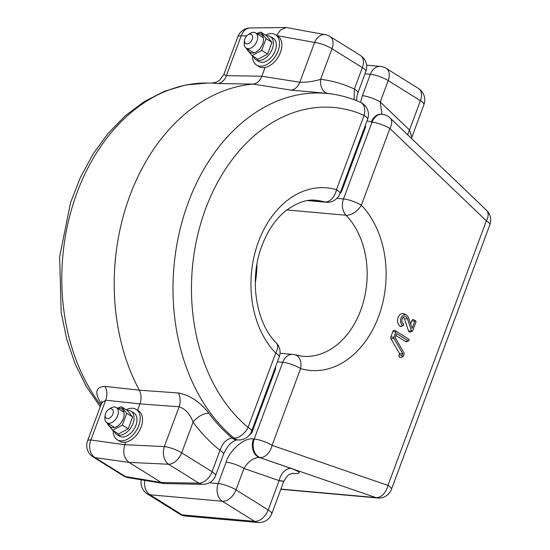 <?xml version="1.0" encoding="UTF-8"?>
<svg xmlns="http://www.w3.org/2000/svg" width="550" height="550" viewBox="0 0 550 550"><rect width="100%" height="100%" fill="white"/><g stroke="black" fill="none" stroke-linecap="round" stroke-linejoin="round"><path stroke-width="0.82" d="M111.073 408.794A5.362 3.41 -58 0 0 108.488 409.612A5.362 3.41 -58 0 0 105.263 414.776A5.362 3.41 -58 0 0 107.442 418.564A5.362 3.41 -58 0 0 112.881 414.006A5.362 3.41 -58 0 0 111.073 408.794M108.488 409.612L110.316 408.361A8.944 5.686 122 0 1 114.627 407A8.944 5.686 122 0 1 116.332 407.557A8.944 5.686 122 0 1 117.102 416.941A8.944 5.686 122 0 1 108.57 423.287A8.944 5.686 122 0 1 106.865 422.73A8.944 5.686 122 0 1 104.947 416.969L105.263 414.776M250.408 34.134A5.362 3.41 -58 0 0 247.823 34.953A5.362 3.41 -58 0 0 244.599 40.116A5.362 3.41 -58 0 0 246.771 43.911A5.362 3.41 -58 0 0 252.216 39.346A5.362 3.41 -58 0 0 250.408 34.134M247.823 34.953L249.652 33.701A8.944 5.686 122 0 1 253.962 32.34A8.944 5.686 122 0 1 255.667 32.897A8.944 5.686 122 0 1 256.431 42.281A8.944 5.686 122 0 1 247.906 48.627A8.944 5.686 122 0 1 246.201 48.07A8.944 5.686 122 0 1 244.276 42.316L244.599 40.116M257.118 33.797A10.622 6.751 122 0 1 259.071 33.646A10.622 6.751 122 0 1 262.646 43.959A10.622 6.751 122 0 1 251.879 52.986A10.622 6.751 122 0 1 247.651 48.977M261.704 50.407L267.589 54.079L257.854 59.283L251.969 55.612L261.704 50.407L266.076 38.651L260.714 32.099L256.719 33.55M246.709 48.386L246.606 49.06L251.969 55.612M267.589 54.079L271.961 42.323L266.599 35.771L260.714 32.099M271.961 42.323L266.076 38.651M117.782 408.457A10.622 6.751 122 0 1 119.735 408.299A10.622 6.751 122 0 1 123.317 418.619A10.622 6.751 122 0 1 112.544 427.646A10.622 6.751 122 0 1 108.316 423.638M122.368 425.067L128.253 428.739L118.518 433.943L112.633 430.272L122.368 425.067L126.741 413.311L121.378 406.759L117.384 408.21M107.374 423.046L107.271 423.713L112.633 430.272M128.253 428.739L132.626 416.982L127.263 410.431L121.378 406.759M132.626 416.982L126.741 413.311M265.512 35.097A17.889 11.371 122 0 1 275.488 34.719A17.889 11.371 122 0 1 278.101 50.971A17.889 11.371 122 0 1 256.554 65.065A17.889 11.371 122 0 1 252.505 55.949M275.488 34.719L277.826 36.176A17.889 11.371 122 0 1 280.445 52.436A17.889 11.371 122 0 1 258.899 66.529L256.554 65.065M126.177 409.75A17.889 11.371 122 0 1 136.153 409.372A17.889 11.371 122 0 1 138.765 425.631A17.889 11.371 122 0 1 117.219 439.725A17.889 11.371 122 0 1 113.169 430.602M136.153 409.372L138.497 410.836A17.889 11.371 122 0 1 141.109 427.096A17.889 11.371 122 0 1 119.563 441.189L117.219 439.725M114.063 431.159A13.64 8.669 -58 0 0 116.538 434.294A13.64 8.669 -58 0 0 131.113 427.309A13.64 8.669 -58 0 0 130.976 411.152A13.64 8.669 -58 0 0 127.071 410.307M116.538 434.294L119.467 436.123A13.64 8.669 -58 0 0 134.042 429.138A13.64 8.669 -58 0 0 133.904 412.981L130.976 411.152M253.399 56.499A13.64 8.669 -58 0 0 255.874 59.634A13.64 8.669 -58 0 0 270.449 52.656A13.64 8.669 -58 0 0 270.311 36.492A13.64 8.669 -58 0 0 266.406 35.647M255.874 59.634L258.803 61.463A13.64 8.669 -58 0 0 273.377 54.477A13.64 8.669 -58 0 0 273.24 38.321L270.311 36.492M411.812 331.203A0.901 0.66 95.1 0 0 412.706 330.756L415.951 322.039A0.901 0.66 95.1 0 0 414.776 321.31L412.163 328.329L408.567 317.811A5.679 4.173 95.1 0 0 406.601 315.205A5.679 4.173 95.1 0 0 401.012 318.147A5.679 4.173 95.1 0 0 402.827 325.6A0.901 0.66 95.1 0 0 403.432 323.964A3.884 2.86 -84.9 0 1 401.906 320.134A3.884 2.86 -84.9 0 1 404.133 316.683A3.884 2.86 -84.9 0 1 406.065 316.882A3.884 2.86 -84.9 0 1 407.364 318.636L411.517 330.804A0.901 0.66 95.1 0 0 411.812 331.203M403.047 317.433A2.86 2.104 -84.9 0 1 403.453 317.611A2.86 2.104 -84.9 0 1 404.408 318.904L408.561 331.072A1.925 1.416 95.1 0 0 409.2 331.939A1.925 1.416 95.1 0 0 410.156 332.035L412.259 331.251M291.046 90.118L327.772 93.404A13.413 9.096 -83.2 0 1 320.595 79.317C313.954 81.407 307.031 82.376 299.819 82.239A13.413 9.494 -81 0 1 291.046 90.118L253.131 84.088A190.046 139.666 95.1 0 0 129.862 195.745A190.046 139.666 95.1 0 0 139.301 390.184L178.42 392.968A13.413 9.295 -85.8 0 1 179.135 406.766C185.515 409.035 190.169 414.171 193.084 422.173L181.692 452.801L212.059 471.742L220.021 450.326A13.413 3.169 20.4 0 1 223.534 454.19L215.572 475.612A13.413 3.169 20.4 0 0 212.059 471.742A13.413 8.525 122 0 1 198.935 483.175L168.568 464.234L129.016 462.378L161.253 482.487L198.935 483.175A13.413 9.68 91.1 0 0 202.751 484.344A13.413 13.413 0 0 0 215.572 475.612M208.835 413.208A185.859 136.593 95.1 0 0 232.258 438.089C226.696 438.769 222.619 442.846 220.021 450.326A199.258 146.438 -84.9 0 1 193.084 422.173A13.413 7.012 -36.6 0 1 208.835 413.208C200.2 402.022 190.059 395.278 178.42 392.968M265.066 67.492L261.821 76.223L299.819 82.239L314.621 42.446L276.925 35.612M125.73 442.152L124.781 444.709L164.333 446.566A13.413 9.219 92.7 0 0 168.568 464.234A13.413 8.525 122 0 0 181.692 452.801A13.413 3.169 20.4 0 0 164.333 446.566L179.135 406.766L139.961 403.886L137.589 410.272M360.388 55.433A13.413 8.525 122 0 1 362.347 67.629L354.386 89.045A13.413 3.169 -159.6 0 1 357.899 92.909L365.86 71.493A13.413 13.413 0 0 0 360.388 55.433L330.021 36.492A13.413 13.413 0 0 0 325.394 34.691A13.413 9.549 100.6 0 0 314.621 42.446A13.413 3.169 -159.6 0 1 331.987 48.689L320.595 79.317A199.258 146.438 -84.9 0 1 354.386 89.045L354.118 99.722M276.588 35.406L280.679 29.817L286.227 27.5L325.394 34.691M217.607 83.545L253.131 84.088C257.008 83.566 259.909 80.946 261.821 76.223L226.387 75.666A13.413 10.189 -89.1 0 1 217.607 83.545L212.169 83.091L216.246 82.204L219.539 80.307L223.829 74.436L226.387 75.666L241.182 35.874L246.812 35.798M129.016 462.378C124.011 458.308 122.602 452.416 124.781 444.709L90.894 439.993A13.413 10.443 97.9 0 0 95.129 457.662L129.016 462.378M202.751 484.344L164.065 483.56L161.253 482.487L125.496 476.603L95.129 457.662A13.413 8.525 -58 0 1 93.046 456.885L123.406 475.826A13.413 8.525 -58 0 0 125.496 476.603A13.413 10.01 99.3 0 0 128.329 477.682L164.065 483.56M87.567 440.832A13.413 3.169 -159.6 0 1 90.894 439.993L105.696 400.194L139.961 403.886C141.625 399.018 141.398 394.446 139.301 390.184L104.981 386.396A13.413 10.388 -83.8 0 1 105.696 400.194L101.599 403.109L87.567 440.832A13.413 13.413 0 0 0 93.046 456.885M365.53 124.836L365.31 127.71L341.777 190.988L339.907 193.724M251.13 432.3A167.688 123.234 95.1 0 0 251.886 432.706L275.419 369.428A98.374 72.297 -84.9 0 1 274.697 369.078M275.639 366.547L275.419 369.428M251.886 432.706L248.036 436.473M404.044 352.942L395.196 337.666L396.701 333.623L408.244 340.814A0.901 0.66 95.1 0 0 408.849 339.185L396.722 331.616A0.901 0.66 95.1 0 0 395.828 332.069L393.834 337.446A0.901 0.66 95.1 0 0 393.889 338.387L402.737 353.664L399.582 353.629L399.128 354.853A1.925 1.416 95.1 0 0 399.266 356.888A1.925 1.416 95.1 0 0 400.696 357.486L402.793 356.703A0.901 0.66 95.1 0 0 403.239 356.207L404.106 353.884A0.901 0.66 95.1 0 0 404.044 352.942M395.993 335.534L405.632 341.55A1.925 1.416 95.1 0 0 406.587 341.646L408.684 340.863M396.701 331.609L394.804 330.481A1.925 1.416 95.1 0 0 394.783 330.468A1.925 1.416 95.1 0 0 392.893 331.451L390.899 336.82A1.925 1.416 95.1 0 0 391.022 338.841L399.582 353.629M402.737 353.664L402.064 355.472A0.901 0.66 95.1 0 0 402.793 356.703M415.656 320.849L413.724 319.708A1.925 1.416 95.1 0 0 411.833 320.684L410.644 323.888M406.601 315.205L404.676 314.064A6.71 4.929 95.1 0 0 398.069 317.536A6.71 4.929 95.1 0 0 400.207 326.329A1.925 1.416 95.1 0 0 401.17 326.425L403.267 325.641M411.799 137.17L409.516 129.999L420.42 100.677L388.204 80.582L380.249 101.97A13.413 3.169 -159.6 0 0 362.402 95.679L360.594 102.369M407.804 134.915A13.413 7.844 133.8 0 1 409.516 129.999L380.249 101.97L382.009 114.297M209.309 482.769L218.151 483.56L226.105 462.165A13.413 3.169 20.4 0 1 243.952 468.462L235.998 489.851L268.214 509.946L279.118 480.624C284.811 481.271 285.257 481.381 280.452 480.968M280.919 489.094L375.953 497.599L259.298 457.442C253.433 457.703 248.318 461.381 243.952 468.462L279.118 480.624A13.413 8.951 -70.9 0 1 291.122 468.449C301.538 472.347 301.895 474.018 292.181 473.461L292.105 473.454M101.406 403.631A13.413 7.012 143.4 0 0 101.049 403.562C94.332 392.549 95.638 386.829 104.981 386.396M286.227 27.5L250.257 27.974A13.413 10.113 89.2 0 0 241.182 35.874A13.413 3.169 20.4 0 0 237.861 36.712L223.829 74.436M336.903 198.351L343.502 198.942L372.047 122.183A13.413 9.859 95.1 0 1 382.03 114.304A13.413 13.413 0 0 1 390.115 117.975A13.413 7.844 133.8 0 1 389.895 128.473L361.35 205.232A91.671 67.368 -84.9 0 1 378.572 316.594A91.671 67.368 -84.9 0 1 300.603 368.576L272.058 445.335A13.413 8.951 -70.9 0 1 260.054 457.511A13.413 9.859 -84.9 0 1 258.452 456.741A13.413 9.859 -84.9 0 1 254.21 439.044L282.755 362.285L277.399 361.804M291.122 468.449L259.298 457.442A13.413 9.859 -84.9 0 1 257.696 456.672A13.413 9.859 -84.9 0 1 253.454 438.976C244.901 437.064 229.859 449.817 226.105 462.165M360.477 102.314A13.413 8.828 -66.1 0 1 364.093 115.383A172.336 126.651 95.1 0 0 205.652 208.725A172.336 126.651 95.1 0 0 248.071 427.364L275.708 353.045A91.671 67.368 -84.9 0 1 258.486 241.684A91.671 67.368 -84.9 0 1 336.456 189.702L364.093 115.383A13.413 3.169 20.4 0 1 367.606 119.254A13.413 13.413 0 0 0 360.477 102.314C351.972 98.539 343.214 95.892 334.194 94.373L332.502 94.084A185.859 136.593 95.1 0 0 327.772 93.404M223.534 454.19C226.387 448.058 229.336 444.022 232.382 442.09C234.609 440.632 236.156 439.911 237.016 439.938L237.016 439.938A13.413 9.68 91 0 1 232.258 438.089L234.004 438.116A185.728 136.496 -84.9 0 1 182.903 218.762A185.728 136.496 -84.9 0 1 334.194 94.373M308.598 200.537L324.768 201.981A78.251 57.509 95.1 0 0 316.442 200.386C307.368 198.921 297.014 202.496 285.381 211.111C274.814 219.821 266.709 232.169 261.071 248.153C249.054 281.346 256.63 323.792 276.279 342.897A13.413 7.686 135.9 0 1 275.708 353.045A13.413 3.169 -159.6 0 1 279.221 356.909A13.413 13.413 0 0 0 276.279 342.897M365.86 71.493A13.413 3.169 -159.6 0 0 362.347 67.629L331.987 48.689A13.413 8.525 122 0 0 330.021 36.492M326.198 202.256A13.413 13.413 0 0 0 339.969 193.572A13.413 3.169 20.4 0 0 336.456 189.702A13.413 8.999 -73.5 0 1 324.768 201.981A13.413 9.859 95.1 0 0 326.198 202.256L307.952 200.626M248.071 427.364A13.413 8.126 129.5 0 1 234.004 438.116A13.413 9.68 -89 0 0 238.769 439.966A13.413 13.413 0 0 0 251.584 431.228A13.413 3.169 -159.6 0 0 248.071 427.364M365.31 127.71A167.688 123.234 95.1 0 0 364.636 127.229M341.117 190.472A98.374 72.297 -84.9 0 1 341.777 190.988M408.244 340.814L405.632 341.55M395.828 332.069L392.893 331.451M393.834 337.446L390.899 336.82M393.889 338.387L391.022 338.841M402.064 355.472L399.128 354.853M253.454 438.976L254.21 439.044A13.413 3.169 -159.6 0 1 272.058 445.335L387.956 485.423L486.351 220.846L389.895 128.473A13.413 3.169 -159.6 0 0 372.047 122.183L366.994 120.89M402.827 325.6L400.207 326.329M407.364 318.636L404.408 318.904M411.517 330.804L408.561 331.072M414.776 321.31L411.833 320.684M295.357 354.901A13.413 13.413 0 0 0 292.738 354.399A13.413 9.859 95.1 0 0 282.755 362.285A13.413 3.169 -159.6 0 1 300.603 368.576A13.413 8.999 -73.5 0 0 295.357 354.901L302.493 356.269A78.251 57.509 95.1 0 0 362.533 304.975A78.251 57.509 95.1 0 0 346.019 215.242L286.853 209.942M256.926 264.406A78.251 57.509 -84.9 0 1 255.289 282.7M362.402 95.679L370.356 74.284L365.001 73.81M222.393 501.256L149.903 494.773L182.119 514.869L254.609 521.359L222.393 501.256A13.413 9.859 95.1 0 1 218.151 483.56A13.413 3.169 20.4 0 1 235.998 489.851A13.413 8.525 122 0 1 222.393 501.256M411.434 138.394L423.933 104.541A13.413 3.169 -159.6 0 0 420.42 100.677A13.413 8.525 -58 0 0 418.461 88.481L386.244 68.386A13.413 13.413 0 0 0 380.339 66.406A13.413 9.859 95.1 0 0 370.356 74.284A13.413 3.169 -159.6 0 1 388.204 80.582A13.413 8.525 -58 0 0 386.244 68.386M382.03 114.304L381.274 114.235A13.413 9.859 95.1 0 0 371.291 122.114M343.502 198.942A13.413 9.859 95.1 0 0 346.019 215.242A13.413 7.686 135.9 0 0 361.35 205.232A13.413 3.169 -159.6 0 0 343.502 198.942M486.564 210.347A13.413 7.844 133.8 0 1 486.351 220.846A13.413 3.169 -159.6 0 1 489.864 224.709A13.413 13.413 0 0 0 486.564 210.347L390.115 117.975M489.864 224.709L391.462 489.287A13.413 3.169 -159.6 0 0 387.956 485.423A13.413 8.951 -70.9 0 1 375.953 497.599A13.413 9.859 95.1 0 0 377.699 497.977L280.844 489.308M141.309 479.82A13.413 13.413 0 0 0 147.345 493.934A13.413 8.525 122 0 0 149.903 494.773A13.413 9.859 -84.9 0 1 144.787 480.391M185.467 516.01A13.413 9.859 -84.9 0 1 182.119 514.869A13.413 8.525 122 0 1 179.561 514.037A13.413 13.413 0 0 0 185.467 516.01L257.957 522.5A13.413 13.413 0 0 0 271.728 513.817L283.848 481.216C286.832 476.307 289.025 473.921 290.434 474.066L293.336 473.22M271.728 513.817A13.413 3.169 20.4 0 0 268.214 509.946A13.413 8.525 122 0 1 254.609 521.359A13.413 9.859 95.1 0 0 257.957 522.5M100.829 405.185A185.728 136.496 -84.9 0 1 74.291 200.523A185.728 136.496 -84.9 0 1 207.556 83.036L212.231 83.091M101.049 403.562A185.859 136.593 95.1 0 0 101.303 403.906M114.496 427.487L106.865 422.73M123.963 412.314L116.332 407.557M253.832 52.828L246.201 48.07M263.299 37.654L255.667 32.897M357.899 92.909L356.943 96.154L356.641 100.691M367.606 119.254L339.969 193.572M279.221 356.909L251.584 431.228M238.769 439.966L237.016 439.938M396.715 331.609L394.783 330.468M423.933 104.541A13.413 13.413 0 0 0 418.461 88.481M380.339 66.406L366.603 65.175M292.738 354.399L280.019 353.265M377.699 497.977A13.413 13.413 0 0 0 391.462 489.287M147.345 493.934L179.561 514.037M250.257 27.974A13.413 13.413 0 0 0 237.861 36.712M123.406 475.826A13.413 13.413 0 0 0 128.329 477.682M101.599 403.109L101.956 401.074M100.244 406.746L86.336 386.526L75.047 363.681L66.605 338.731L61.16 312.214L59.634 256.884L70.565 202.579L80.451 177.341L93.026 154.131L108.041 133.471L125.194 115.837L144.148 101.64L164.505 91.259L185.817 84.982L207.556 83.036"/></g></svg>
